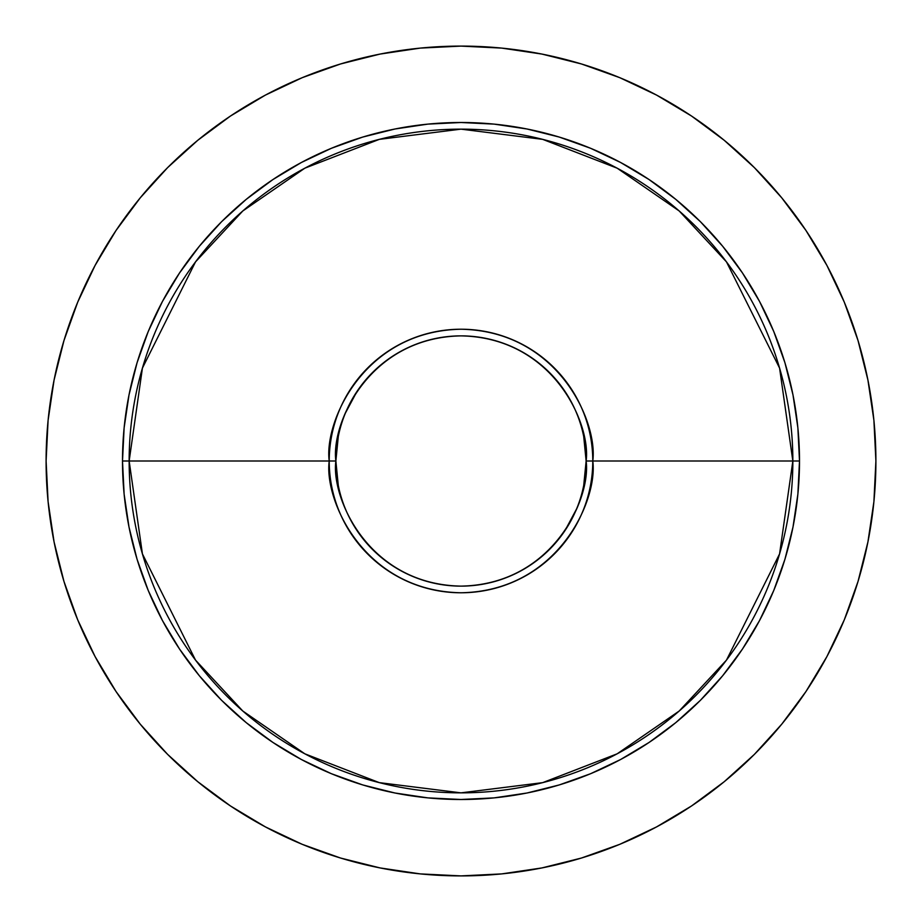 <?xml version="1.0" encoding="UTF-8"?>
<svg xmlns="http://www.w3.org/2000/svg" width="922" height="922" viewBox="0 0 922 922"><rect width="100%" height="100%" fill="white"/><g stroke="black" fill="none" stroke-linecap="round" stroke-linejoin="round"><path stroke-width="1.38" d="M338.27 436.59L335.873 461L122.499 461L129.149 461L142.426 553.915L195.522 660.117L242.797 711.023L304.836 753.816L379.311 782.64L461 792.851L542.689 782.64L617.164 753.816L679.203 711.023L726.478 660.117L779.574 553.915L792.851 461L799.501 461A338.501 338.501 0 0 1 461 799.501A338.501 338.501 0 0 1 122.499 461A338.501 338.501 0 0 1 461 122.499A338.501 338.501 0 0 1 799.501 461L797.876 494.18L793.001 527.038L784.933 559.262L773.742 590.541L759.532 620.575L742.452 649.065L722.664 675.745L700.363 700.363L675.745 722.664L649.065 742.452L620.575 759.532L590.541 773.742L559.262 784.933L527.038 793.001L494.18 797.876L461 799.501L427.82 797.876L394.962 793.001L362.738 784.933L331.459 773.742L301.425 759.532L272.935 742.452L246.255 722.664L221.637 700.363L199.336 675.745L179.548 649.065L162.468 620.575L148.258 590.541L137.067 559.262L128.999 527.038L124.124 494.18L122.499 461L124.124 427.82L128.999 394.962L137.067 362.738L148.258 331.459L162.468 301.425L179.548 272.935L199.336 246.255L221.637 221.637L246.255 199.336L272.935 179.548L301.425 162.468L331.459 148.258L362.738 137.067L394.962 128.999L427.82 124.124L461 122.499L494.18 124.124L527.038 128.999L559.262 137.067L590.541 148.258L620.575 162.468L649.065 179.548L675.745 199.336L700.363 221.637L722.664 246.255L742.452 272.935L759.532 301.425L773.742 331.459L784.933 362.738L793.001 394.962L797.876 427.82L799.501 461L792.851 461A331.851 331.851 0 0 1 461 792.851A331.851 331.851 0 0 1 129.149 461L329.223 461A131.777 131.777 0 0 0 461 592.777A131.777 131.777 0 0 0 592.777 461L792.851 461L592.777 461C598.078 422.449 558.536 331.021 461 329.223C363.464 331.021 323.922 422.449 329.223 461L335.873 461C330.837 424.397 368.385 337.579 461 335.873C553.615 337.579 591.163 424.397 586.127 461L592.777 461L586.127 461A125.127 125.127 0 0 1 461 586.127A125.127 125.127 0 0 1 335.873 461L338.27 485.41M46.1 461A414.9 414.9 0 0 1 461 46.1A414.9 414.9 0 0 1 875.9 461L873.906 420.328L867.925 380.06L858.036 340.564L844.322 302.22L826.907 265.421L805.978 230.488L781.718 197.792L754.38 167.62L724.208 140.282L691.512 116.022L656.579 95.093L619.78 77.679L581.436 63.964L541.94 54.075L501.672 48.094L461 46.1L420.328 48.094L380.06 54.075L340.564 63.964L302.22 77.679L265.421 95.093L230.488 116.022L197.792 140.282L167.62 167.62L140.282 197.792L116.022 230.488L95.093 265.421L77.679 302.22L63.964 340.564L54.075 380.06L48.094 420.328L46.1 461L48.094 501.672L54.075 541.94L63.964 581.436L77.679 619.78L95.093 656.579L116.022 691.512L140.282 724.208L167.62 754.38L197.792 781.718L230.488 805.978L265.421 826.907L302.22 844.322L340.564 858.036L380.06 867.925L420.328 873.906L461 875.9L501.672 873.906L541.94 867.925L581.436 858.036L619.78 844.322L656.579 826.907L691.512 805.978L724.208 781.718L754.38 754.38L781.718 724.208L805.978 691.512L826.907 656.579L844.322 619.78L858.036 581.436L867.925 541.94L873.906 501.672L875.9 461A414.9 414.9 0 0 1 461 875.9A414.9 414.9 0 0 1 46.1 461M583.73 485.41L586.127 461L583.73 436.59M356.964 391.481L345.393 413.114M565.036 530.519L576.607 508.886M335.873 461A125.127 125.127 0 0 1 461 335.873A125.127 125.127 0 0 1 586.127 461C591.163 497.603 553.615 584.421 461 586.127C368.385 584.421 330.837 497.603 335.873 461M329.223 461C323.922 499.551 363.464 590.979 461 592.777C558.536 590.979 598.078 499.551 592.777 461A131.777 131.777 0 0 0 461 329.223A131.777 131.777 0 0 0 329.223 461M129.149 461A331.851 331.851 0 0 1 461 129.149A331.851 331.851 0 0 1 792.851 461L779.574 368.085L726.478 261.883L679.203 210.977L617.164 168.184L542.689 139.36L461 129.149L379.311 139.36L304.836 168.184L242.797 210.977L195.522 261.883L142.426 368.085L129.149 461"/></g></svg>
